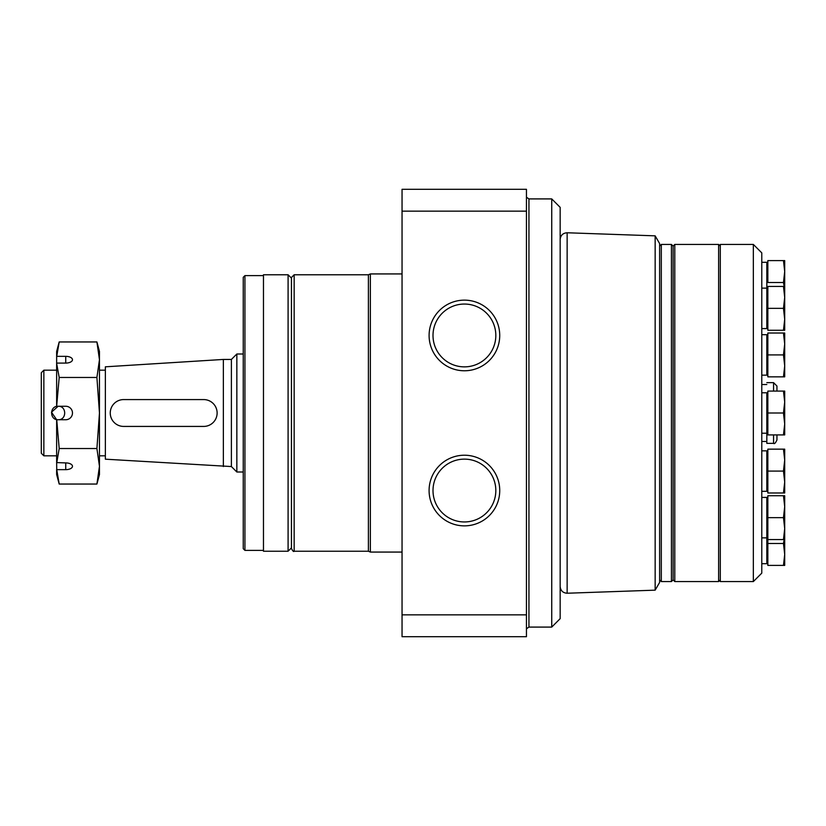 <?xml version="1.0" encoding="UTF-8"?>
<svg xmlns="http://www.w3.org/2000/svg" width="826" height="826" viewBox="0 0 826 826"><rect width="100%" height="100%" fill="white"/><g stroke="black" fill="none" stroke-linecap="round" stroke-linejoin="round"><path stroke-width="1.24" d="M661.306 244.424L661.306 581.576L671.424 581.576L671.424 244.424L661.306 244.424L659.623 246.117M671.424 244.424L673.107 246.117L673.107 579.883L671.424 581.576M674.79 244.424L674.79 581.576L718.62 581.576L718.62 244.424L674.79 244.424L673.107 246.117M720.303 246.117L718.62 244.424M720.303 244.424L720.303 581.576L753.343 581.576L753.343 244.424L720.303 244.424M753.343 244.424L761.778 252.859L761.778 573.141L753.343 581.576M761.778 392.773L766.827 392.773L766.827 443.345L773.57 443.345C774.396 444.202 775.521 443.077 776.946 439.969L776.946 434.91L776.946 439.969M766.827 393.444L767.839 393.444M783.461 391.09L784.7 402.045L784.7 391.09L767.839 391.09L767.839 434.91L784.7 434.91L784.7 423.955L783.461 434.91M761.778 497.417L766.827 497.417L766.827 563.714L761.778 563.714M766.827 498.088L767.839 498.088M783.461 495.734L784.7 506.689L784.7 495.734L767.839 495.734L767.839 565.407L784.7 565.407L784.7 554.442L783.461 565.407M761.778 450.841L766.827 450.841L766.827 491.305L761.778 491.305M766.827 451.523L767.839 451.523M783.461 449.158L784.7 460.113L784.7 449.158L767.839 449.158L767.839 492.988L784.7 492.988L784.7 482.033L783.461 492.988M761.778 334.695L766.827 334.695L766.827 375.159L761.778 375.159M766.827 335.377L767.839 335.377M783.461 333.012L784.7 343.967L784.7 333.012L767.839 333.012L767.839 376.842L784.7 376.842L784.7 365.887L783.461 376.842M761.778 262.286L766.827 262.286L766.827 328.583L761.778 328.583M766.827 262.957L767.839 262.957M783.461 260.593L784.7 271.558L784.7 260.593L767.839 260.593L767.839 282.513L783.461 282.513L784.163 286.436M761.778 288.129L766.827 288.129M766.827 288.801L767.839 288.801M783.461 282.513L784.7 271.558L784.7 286.436L767.839 286.436L767.839 330.266L784.7 330.266L784.7 319.311L783.461 330.266M783.461 413L784.7 423.955L784.7 402.045L783.461 413L767.839 413M783.461 286.436L784.7 297.401L783.461 308.356L767.839 308.356M783.461 308.356L784.7 319.311L784.7 286.436M783.461 354.922L784.7 365.887L784.7 343.967L783.461 354.922L767.839 354.922M783.461 471.078L784.7 482.033L784.7 460.113L783.461 471.078L767.839 471.078M784.163 539.564L783.461 543.487L767.839 543.487M783.461 543.487L784.7 554.442L784.7 539.564L767.839 539.564M783.461 517.644L784.7 528.599L784.7 506.689L783.461 517.644L767.839 517.644M784.7 539.564L784.7 528.599L783.461 539.564M761.778 384.513L766.827 384.513M766.827 382.655L773.57 382.655L776.946 386.031L776.946 391.09L776.946 386.031M58.161 406.258C49.457 405.855 49.467 420.145 58.161 419.742C66.834 420.155 66.865 405.855 58.161 406.258L51.47 412.195L56.54 419.546M65.739 356.347L65.739 363.089A6.742 3.376 0 0 0 72.481 359.713A6.742 3.376 0 0 0 65.739 356.347L56.736 356.347L59.193 341.954L56.643 356.667L56.643 406.258L65.739 406.258A6.742 6.742 0 0 1 72.481 413A6.742 6.742 0 0 1 65.739 419.742L56.736 419.742L59.193 448.528L96.91 448.528L99.461 413L96.91 377.472L99.461 359.713L99.461 466.287L96.91 484.046L99.461 466.287L99.461 474.527L96.91 484.046L59.193 484.046L56.736 469.653L65.739 469.653A6.742 3.376 180 0 0 72.481 466.287A6.742 3.376 180 0 0 65.739 462.911L56.643 462.591L56.736 469.653M43.85 370.182L43.85 455.818L41.3 453.267L41.3 372.733L43.85 370.182L56.643 370.182M56.643 419.742L56.643 462.591M223.361 466.556L223.361 359.444L105.356 366.816L105.356 459.184L231.394 466.556L236.845 471.997L243.247 471.997M223.361 359.444L231.394 359.444L231.394 466.556M231.394 359.444L236.845 354.003L236.845 471.997M236.845 354.003L243.247 354.003M99.461 370.182L105.356 370.182M56.643 363.409L59.193 377.472L56.643 406.258M59.193 377.472L96.91 377.472M96.91 341.954L99.461 351.473L99.461 359.713L96.91 341.954L59.193 341.954L56.643 351.473L56.643 356.667M59.193 448.528L56.736 462.911M99.461 466.287L96.91 448.528M56.643 469.333L56.643 474.527L59.193 484.046M65.739 363.089L56.736 363.089M203.702 399.577L123.663 399.577A13.422 13.422 0 0 0 110.25 413A13.422 13.422 0 0 0 123.663 426.423L203.702 426.423A13.422 13.422 0 0 0 217.124 413A13.422 13.422 0 0 0 203.702 399.577M244.93 550.384L244.93 275.616L243.247 277.299L243.247 548.701L244.93 550.384L263.473 550.384M244.93 275.616L263.473 275.616M263.473 274.769L263.473 551.231L288.088 551.231L288.088 274.769L263.473 274.769M291.464 278.145L288.088 274.769M368.396 274.769L368.396 551.231L370.358 552.067L370.358 273.933L368.396 274.769L294.159 274.769L291.464 277.464L291.464 548.536L291.464 547.855L288.088 551.231M370.358 273.933L402.045 273.933M402.045 211.146L526.451 211.146L526.451 189.299L402.045 189.299L402.045 636.701L526.451 636.701L526.451 614.854L402.045 614.854M464.418 300.137A35.322 35.322 0 0 1 495.001 353.115A35.322 35.322 0 0 1 433.826 353.115A35.322 35.322 0 0 1 464.418 300.137M464.418 455.219A35.322 35.322 0 0 1 495.001 508.207A35.322 35.322 0 0 1 433.826 508.207A35.322 35.322 0 0 1 464.418 455.219M526.451 211.146L526.451 614.854M551.737 198.911L551.737 627.089L560.162 618.653L560.162 207.347L551.737 198.911L528.939 198.911L526.451 197.238M560.162 239.509C560.596 235.307 562.919 233.056 567.142 232.767L567.142 593.233C562.919 592.944 560.596 590.693 560.162 586.491M655.152 590.156L659.623 582.413L659.623 243.587L655.152 235.844L655.152 590.156L567.142 593.233M655.152 235.844L567.142 232.767M464.418 459.132A31.409 31.409 0 0 1 491.615 506.245A31.409 31.409 0 0 1 437.212 506.245A31.409 31.409 0 0 1 464.418 459.132M464.418 304.051A31.409 31.409 0 0 1 491.615 351.164A31.409 31.409 0 0 1 437.212 351.164A31.409 31.409 0 0 1 464.418 304.051M773.57 382.655L773.57 391.09M773.57 434.91L773.57 443.345M65.739 469.653L65.739 462.911M294.159 274.769L294.159 551.231C293.653 551.975 292.755 551.076 291.464 548.536M528.939 198.911L528.939 627.089L526.451 628.762M659.623 579.883L661.306 581.576M673.107 579.883L674.79 581.576M720.303 579.883L718.62 581.576M761.778 433.227L766.827 433.227M766.827 432.556L767.839 432.556M761.778 537.871L766.827 537.871M766.827 537.199L767.839 537.199M766.827 563.043L767.839 563.043M766.827 490.623L767.839 490.623M766.827 374.477L767.839 374.477M766.827 327.912L767.839 327.912M761.778 441.487L766.827 441.487M43.85 455.818L56.643 455.818M99.461 455.818L105.356 455.818M294.159 551.231L368.396 551.231M370.358 552.067L402.045 552.067M528.939 627.089L551.737 627.089"/></g></svg>
